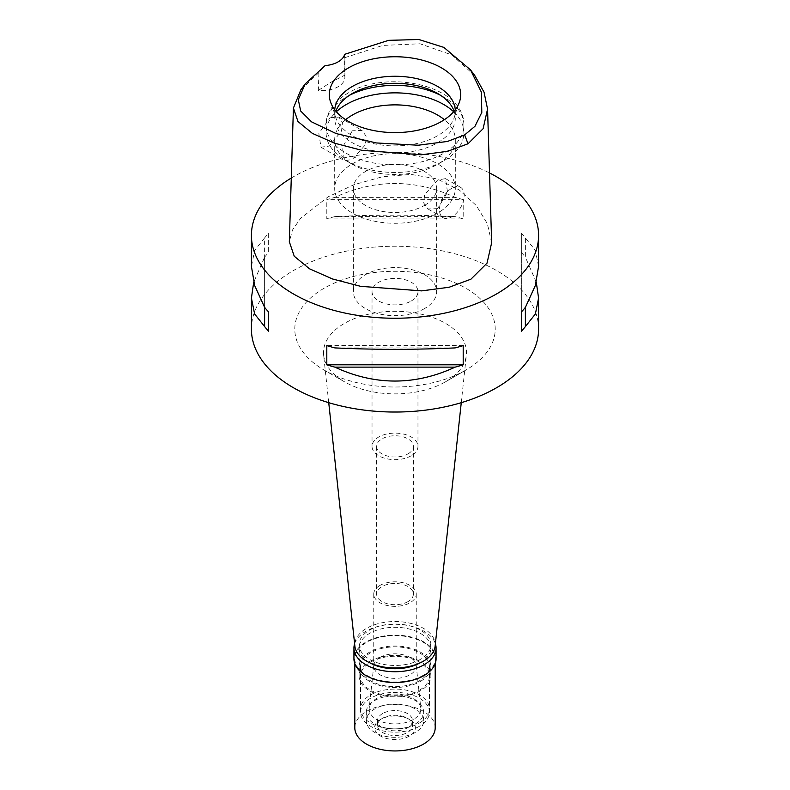 <?xml version="1.0" encoding="UTF-8"?>
<svg xmlns="http://www.w3.org/2000/svg" width="790" height="790" viewBox="0 0 790 790"><rect width="100%" height="100%" fill="white"/><g stroke="black" fill="none" stroke-linecap="round" stroke-linejoin="round"><path stroke-width="0.59" stroke-dasharray="3.95 2.96" d="M344.647 54.322L344.588 75.257A22.969 13.262 180 0 1 344.875 77.331A22.969 13.262 180 0 1 318.321 90.425L318.943 72.562L325.105 65.609M300.862 89.774L318.943 72.562M344.687 57.7L382.735 45.435L420.043 43.776L451.574 54.816L474.899 75.731M329.904 117.819L338.91 117.098L342.465 122.608L341.507 131.071L329.292 146.071L320.957 147.177L318.844 133.49L329.904 117.819M318.321 90.425L330.684 82.397L344.588 75.257M491.656 242.757L487.371 223.708L476.242 205.469L459.168 189.906L437.117 178.935L411.037 174.402L382.567 176.723L354.127 184.643L328.176 196.779L300.496 218.415L292.428 230.127L289.328 241.76M291.273 178.036A143.583 82.891 180 0 1 293.475 176.743A143.583 82.891 180 0 1 489.514 172.951M538.582 329.144A143.583 82.891 0 0 0 449.945 252.553A143.583 82.891 0 0 0 293.475 270.526A143.583 82.891 0 0 0 251.418 329.144M538.582 266.408L535.294 250.331L525.38 237.909A143.583 82.891 0 0 0 521.351 233.267L521.351 312.01L521.351 233.267M521.351 252.494A143.583 82.891 180 0 1 525.38 257.135L525.38 237.909M536.292 282.257L525.38 257.135M463.197 199.692A143.583 82.891 0 0 0 455.149 197.362C415.046 178.895 374.954 178.895 334.851 197.362A143.583 82.891 0 0 0 326.803 199.692L463.197 199.692L463.197 218.919A143.583 82.891 180 0 0 455.149 216.588C415.046 214.712 374.954 214.712 334.851 216.588L455.149 216.588M334.851 216.588A143.583 82.891 180 0 0 326.803 218.919L326.803 199.692M264.62 257.135A143.583 82.891 180 0 1 268.649 252.494L268.649 233.267A143.583 82.891 0 0 0 264.62 237.909L264.62 307.359L264.62 257.135L253.709 282.247M268.649 233.267L268.649 252.494M264.62 237.909L254.706 250.331L251.418 266.408M465.863 370.056A100.221 57.868 180 0 1 324.127 370.056A100.221 57.868 180 0 1 324.137 288.231A100.221 57.868 180 0 1 465.863 288.231A100.221 57.868 180 0 1 465.873 370.056A100.221 57.868 180 0 1 465.863 370.056L445.56 381.777L465.873 370.056M328.739 402.683L323.633 355.144A71.505 41.287 0 0 1 344.44 323.396A71.505 41.287 180 0 1 424.398 314.953A71.505 41.287 180 0 1 466.367 355.144A71.505 41.287 180 0 1 445.56 381.777A71.505 41.287 0 0 1 344.44 381.777L324.127 370.056M323.633 355.144A71.505 41.287 0 0 0 344.44 381.777M435.122 646.171A40.201 23.206 0 0 0 411.531 623.577A40.201 23.206 0 0 0 366.57 628.327A40.201 23.206 0 0 0 354.878 646.171M420.379 659.383A35.896 20.728 180 0 1 381.264 663.876A35.896 20.728 180 0 1 359.104 644.739A35.896 20.728 180 0 1 369.621 630.084A35.896 20.728 180 0 1 408.736 625.591A35.896 20.728 180 0 1 430.896 644.739A35.896 20.728 180 0 1 420.379 659.383M420.379 681.424A35.896 20.728 0 0 0 430.896 666.77A35.896 20.728 0 0 0 408.736 647.632A35.896 20.728 0 0 0 369.621 652.115A35.896 20.728 0 0 0 359.104 666.77A35.896 20.728 0 0 0 381.264 685.918A35.896 20.728 0 0 0 420.379 681.424M419.362 680.842A34.464 19.898 180 0 1 381.817 685.157A34.464 19.898 180 0 1 360.536 666.77A34.464 19.898 180 0 1 370.638 652.708A34.464 19.898 180 0 1 408.183 648.393A34.464 19.898 180 0 1 429.464 666.77A34.464 19.898 180 0 1 419.362 680.842M419.362 723.048A34.464 19.898 0 0 0 429.464 708.976A34.464 19.898 0 0 0 408.183 690.598A34.464 19.898 0 0 0 370.638 694.914A34.464 19.898 0 0 0 360.536 708.976A34.464 19.898 0 0 0 381.817 727.363A34.464 19.898 0 0 0 419.362 723.048M413.279 719.532A25.843 14.921 180 0 1 384.375 722.583A25.843 14.921 180 0 1 369.207 708.057A25.843 14.921 180 0 1 376.721 698.429A25.843 14.921 180 0 1 404.144 695.022A25.843 14.921 180 0 1 420.794 708.057A25.843 14.921 180 0 1 413.279 719.532M379.97 657.428A21.251 12.265 180 0 1 402.525 654.624A21.251 12.265 180 0 1 416.212 665.338A21.251 12.265 180 0 1 416.251 666.098A21.251 12.265 180 0 1 410.03 674.779A21.251 12.265 180 0 1 386.873 677.435A21.251 12.265 180 0 1 373.749 666.098A21.251 12.265 180 0 1 373.788 665.338A21.251 12.265 180 0 1 379.97 657.428M379.97 585.41A21.251 12.265 0 0 0 373.749 594.09A21.251 12.265 0 0 0 386.873 605.426A21.251 12.265 0 0 0 410.03 602.76A21.251 12.265 0 0 0 416.251 594.09A21.251 12.265 0 0 0 403.127 582.753A21.251 12.265 0 0 0 379.97 585.41M407.996 601.595A18.377 10.606 180 0 1 387.969 603.896A18.377 10.606 180 0 1 376.623 594.09A18.377 10.606 180 0 1 382.005 586.585A18.377 10.606 180 0 1 402.031 584.284A18.377 10.606 180 0 1 413.377 594.09A18.377 10.606 180 0 1 407.996 601.595M407.996 453.875A18.377 10.606 0 0 0 413.377 446.38A18.377 10.606 0 0 0 402.031 436.574A18.377 10.606 0 0 0 382.005 438.875A18.377 10.606 0 0 0 376.623 446.38A18.377 10.606 0 0 0 387.969 456.176A18.377 10.606 0 0 0 407.996 453.875M411.244 455.751A22.969 13.262 180 0 1 386.211 458.625A22.969 13.262 180 0 1 372.031 446.38A22.969 13.262 180 0 1 378.756 436.998A22.969 13.262 180 0 1 403.789 434.125A22.969 13.262 180 0 1 417.969 446.38A22.969 13.262 180 0 1 411.244 455.751M411.244 301.01A22.969 13.262 0 0 0 417.969 291.629A22.969 13.262 0 0 0 403.789 279.374A22.969 13.262 0 0 0 378.756 282.247A22.969 13.262 0 0 0 372.031 291.629A22.969 13.262 0 0 0 386.211 303.883A22.969 13.262 0 0 0 411.244 301.01M424.447 308.623A41.643 24.036 180 0 1 379.062 313.837A41.643 24.036 180 0 1 353.357 291.629A41.643 24.036 180 0 1 365.553 274.634A41.643 24.036 180 0 1 410.938 269.42A41.643 24.036 180 0 1 436.643 291.629A41.643 24.036 180 0 1 424.447 308.623M424.447 205.459A41.643 24.036 0 0 0 436.643 188.464A41.643 24.036 0 0 0 410.938 166.256A41.643 24.036 0 0 0 365.553 171.46A41.643 24.036 0 0 0 353.357 188.464A41.643 24.036 0 0 0 379.062 210.673A41.643 24.036 0 0 0 424.447 205.459M352.36 163.846A60.307 34.819 180 0 1 418.078 156.302A60.307 34.819 180 0 1 455.307 188.464A60.307 34.819 180 0 1 437.64 213.083A60.307 34.819 180 0 1 371.922 220.627A60.307 34.819 180 0 1 334.693 188.464A60.307 34.819 180 0 1 352.36 163.846M437.64 208.629L427.973 208.965L423.707 203L424.605 194.636L437.64 180.021L445.491 178.629L447.535 192.207L437.64 208.629M345.635 119.695A60.307 34.819 0 0 0 334.693 139.692A60.307 34.819 0 0 0 352.36 164.31A60.307 34.819 0 0 0 437.64 164.31L437.64 164.31A60.307 34.819 0 0 0 455.307 139.692A60.307 34.819 0 0 0 444.365 119.695M352.36 130.785L342.465 147.187L344.509 160.785L352.36 159.392L365.385 144.797L366.284 136.364L362.027 130.439L352.36 130.785M451.85 188.227A17.518 10.112 120 0 0 440.415 203.662A17.518 10.112 120 0 0 443.101 217.704A17.518 10.112 120 0 0 451.85 216.835A17.518 10.112 120 0 0 463.296 201.401A17.518 10.112 120 0 0 460.61 187.358A17.518 10.112 120 0 0 451.85 188.227M453.648 111.755A68.918 39.786 180 0 1 463.918 132.651A68.918 39.786 180 0 1 443.733 160.795L437.64 164.31L443.733 160.795A68.918 39.786 180 0 1 346.267 160.795A68.918 39.786 180 0 1 326.082 132.651A68.918 39.786 180 0 1 336.352 111.755M454.112 111.222A60.307 34.819 180 0 1 455.307 118.115A60.307 34.819 180 0 1 437.64 142.733A60.307 34.819 180 0 1 371.922 150.288A60.307 34.819 180 0 1 334.693 118.115A60.307 34.819 180 0 1 335.888 111.222M334.743 109.77A60.307 34.819 0 0 0 334.693 111.084A60.307 34.819 0 0 0 335.79 117.68A60.307 34.819 0 0 0 377.334 144.373A60.307 34.819 0 0 0 437.64 135.702A60.307 34.819 0 0 0 454.211 117.68A60.307 34.819 0 0 0 455.307 111.084A60.307 34.819 0 0 0 455.257 109.77M455.149 347.906L334.851 347.906M463.197 345.585L326.803 345.585M334.851 197.362L455.149 197.362M326.803 218.919L463.197 218.919M369.621 661.497A35.896 20.728 180 0 1 408.736 657.004A35.896 20.728 180 0 1 430.896 676.151A35.896 20.728 180 0 1 420.379 690.806A35.896 20.728 180 0 1 381.264 695.299A35.896 20.728 180 0 1 359.104 676.151A35.896 20.728 180 0 1 369.621 661.497M419.767 663.017A35.896 20.728 0 0 0 420.379 662.672A35.896 20.728 0 0 0 430.896 648.017A35.896 20.728 0 0 0 408.736 628.87A35.896 20.728 0 0 0 369.621 633.363A35.896 20.728 0 0 0 359.104 648.017A35.896 20.728 0 0 0 370.234 663.017M354.611 643.731A41.06 23.71 180 0 1 365.968 631.25A41.06 23.71 180 0 1 407.206 625.384A41.06 23.71 180 0 1 435.389 643.731M436.06 658.801A41.06 23.71 0 0 0 410.711 636.898A41.06 23.71 0 0 0 365.968 642.043A41.06 23.71 0 0 0 353.94 658.801M423.43 675.213A40.201 23.206 180 0 1 379.615 680.249A40.201 23.206 180 0 1 354.799 658.801A40.201 23.206 180 0 1 366.57 642.389A40.201 23.206 180 0 1 410.385 637.362A40.201 23.206 180 0 1 435.201 658.801A40.201 23.206 180 0 1 423.43 675.213M435.201 727.738A40.201 23.206 0 0 0 410.385 706.29A40.201 23.206 0 0 0 366.57 711.326A40.201 23.206 0 0 0 354.799 727.738M409.418 736.063A20.392 11.771 180 0 1 380.582 736.063A20.392 11.771 180 0 1 380.582 719.413L380.582 719.413A20.392 11.771 180 0 1 409.418 719.413A20.392 11.771 180 0 1 409.418 736.063M380.582 719.413L382.617 718.238A17.518 10.112 180 0 1 407.383 718.238A17.518 10.112 180 0 1 412.518 725.388A17.518 10.112 180 0 1 407.383 732.537A17.518 10.112 180 0 1 388.295 734.73A17.518 10.112 180 0 1 377.482 725.388A17.518 10.112 180 0 1 382.617 718.238L380.582 719.413M382.617 713.548A17.518 10.112 0 0 0 377.482 720.697A17.518 10.112 0 0 0 388.295 730.049A17.518 10.112 0 0 0 407.383 727.857A17.518 10.112 0 0 0 412.518 720.697A17.518 10.112 0 0 0 401.705 711.356A17.518 10.112 0 0 0 382.617 713.548M415.303 732.429A28.716 16.58 180 0 1 384.009 736.023A28.716 16.58 180 0 1 366.284 720.697A28.716 16.58 180 0 1 374.697 708.976A28.716 16.58 180 0 1 405.991 705.381A28.716 16.58 180 0 1 423.716 720.697A28.716 16.58 180 0 1 415.303 732.429M415.303 723.986A28.716 16.58 0 0 0 423.716 712.264A28.716 16.58 0 0 0 405.991 696.948A28.716 16.58 0 0 0 374.697 700.533A28.716 16.58 0 0 0 366.284 712.264A28.716 16.58 0 0 0 384.009 727.58A28.716 16.58 0 0 0 415.303 723.986M419.362 726.326A34.464 19.898 180 0 1 381.817 730.641A34.464 19.898 180 0 1 360.536 712.264A34.464 19.898 180 0 1 370.638 698.192A34.464 19.898 180 0 1 408.183 693.877A34.464 19.898 180 0 1 429.464 712.264A34.464 19.898 180 0 1 419.362 726.326M419.362 690.223A34.464 19.898 0 0 0 429.464 676.151A34.464 19.898 0 0 0 408.183 657.774A34.464 19.898 0 0 0 370.638 662.089A34.464 19.898 0 0 0 360.536 676.151A34.464 19.898 0 0 0 381.817 694.529A34.464 19.898 0 0 0 419.362 690.223M349.516 95.254A68.918 39.786 0 0 0 346.267 97.022A68.918 39.786 0 0 0 326.082 125.156A68.918 39.786 0 0 0 368.624 161.911A68.918 39.786 0 0 0 443.733 153.29A68.918 39.786 0 0 0 463.918 125.156A68.918 39.786 0 0 0 440.484 95.254M344.875 77.331L344.875 55.873M461.261 402.683L466.367 355.144M430.896 644.739L430.896 666.77M359.104 644.739L359.104 666.77M429.464 666.77L429.464 708.976M360.536 666.77L360.536 708.976M416.212 665.338L420.794 708.057M373.788 665.338L369.207 708.057M373.749 594.09L373.749 666.098M416.251 594.09L416.251 666.098M413.377 446.38L413.377 594.09M376.623 446.38L376.623 594.09M417.969 291.629L417.969 446.38M372.031 291.629L372.031 446.38M436.643 188.464L436.643 291.629M353.357 188.464L353.357 291.629M334.693 139.692L334.693 188.464M427.973 208.965L443.101 217.704M445.491 178.629L460.61 187.358M455.307 139.692L455.307 188.464M338.91 117.098L362.027 130.439M320.957 147.187L344.509 160.785M352.36 164.31L346.267 160.795M463.918 132.651L463.918 125.156C464.55 84.955 387.199 69.066 348.054 93.072C331.247 103.036 325.638 115.982 326.082 125.156L326.082 132.651M334.693 111.084L334.693 118.115M455.307 111.084L455.307 118.115M454.211 117.68L459.494 101.861M335.79 117.68L330.506 101.861M430.896 676.151L430.896 648.017M359.104 676.151L359.104 648.017M435.201 663.63L435.201 658.801M354.799 663.63L354.799 658.801M407.383 718.238L409.418 719.413M377.482 725.388L377.482 720.697M412.518 725.388L412.518 720.697M423.716 720.697L423.716 712.264M366.284 720.697L366.284 712.264M429.464 712.264L429.464 676.151M360.536 712.264L360.536 676.151"/><path stroke-width="1.19" d="M464.658 134.893L447.446 141.45L418.196 145.232L376.317 142.951L336.145 133.589L311.537 121.838L300.684 111.005L298.284 99.649L305.226 83.918L325.105 65.609A22.969 13.262 0 0 0 344.647 54.322L388.601 40.339L418.838 39.5L443.871 47.4L470.524 69.885L481.396 92.203L481.801 112.437L474.948 126.311L464.658 134.893L468.026 143.77L447.614 151.315L421.327 154.781L361.958 150.347L334.555 143.178L312.356 133.372L297.978 121.512L293.416 108.052L300.862 89.774L305.226 83.918M348.548 67.861A65.689 37.92 0 0 0 330.506 101.861A65.689 37.92 0 0 0 375.754 130.933A65.689 37.92 0 0 0 441.452 121.492A65.689 37.92 0 0 0 459.494 101.861A65.689 37.92 0 0 0 425.8 61.176A65.689 37.92 0 0 0 348.548 67.861M470.524 69.885L474.899 75.731L484.033 92.153L487.558 109.05L483.105 128.721L468.026 143.77M293.416 108.052L289.328 241.76L294.236 256.207L309.443 268.768L332.472 278.959L360.655 286.335L421.692 290.878L449.135 287.254L470.919 279.186L487.015 263.179L491.656 242.757L487.558 109.05M489.514 172.951A143.583 82.891 180 0 1 538.582 235.361A143.583 82.891 180 0 1 496.525 293.969A143.583 82.891 180 0 1 340.056 311.941A143.583 82.891 180 0 1 251.418 235.361A143.583 82.891 180 0 1 291.273 178.036M253.709 282.247L251.418 298.087L251.418 329.144A143.583 82.891 0 0 0 340.056 405.724A143.583 82.891 0 0 0 496.525 387.762A143.583 82.891 0 0 0 538.582 329.144L538.582 298.087L536.292 282.257M525.38 326.586A143.583 82.891 180 0 1 521.351 331.237L521.351 312.01A143.583 82.891 0 0 0 525.38 307.359L525.38 326.586L535.393 313.946L538.582 298.087M525.38 307.359L535.294 285.605L538.582 266.408L538.582 235.361M334.851 367.133A143.583 82.891 180 0 1 326.803 364.812L326.803 345.585A143.583 82.891 0 0 0 334.851 347.906C374.954 349.782 415.046 349.782 455.149 347.906A143.583 82.891 0 0 0 463.197 345.585L463.197 364.812A143.583 82.891 180 0 1 455.149 367.133L334.851 367.133C374.954 385.688 415.046 385.688 455.149 367.133M264.62 307.359A143.583 82.891 0 0 0 268.649 312.01L268.649 331.237A143.583 82.891 180 0 1 264.62 326.586L264.62 307.359L254.706 285.605L251.418 266.408L251.418 235.361M251.418 298.087L254.607 313.946L264.62 326.586M328.739 402.683L354.878 646.171A40.201 23.206 0 0 0 380.77 666.444A40.201 23.206 0 0 0 423.43 661.151A40.201 23.206 0 0 0 435.122 646.171L461.261 402.683M444.365 119.695A60.307 34.819 0 0 0 352.36 115.073A60.307 34.819 0 0 0 345.635 119.695M336.352 111.755A68.918 39.786 180 0 1 346.267 104.517A68.918 39.786 180 0 1 453.648 111.755M335.888 111.222A60.307 34.819 180 0 1 352.36 93.497A60.307 34.819 180 0 1 412.42 84.787A60.307 34.819 180 0 1 454.112 111.222M455.257 109.77A60.307 34.819 0 0 0 417.021 78.674A60.307 34.819 0 0 0 352.36 86.466A60.307 34.819 0 0 0 334.743 109.77M463.197 364.812L326.803 364.812M268.649 331.237L268.649 312.01M521.351 312.01L521.351 331.237M370.234 663.017A35.896 20.728 0 0 0 419.767 663.017M435.389 643.731A41.06 23.71 180 0 1 436.06 648.017A41.06 23.71 180 0 1 424.032 664.785A41.06 23.71 180 0 1 379.289 669.92A41.06 23.71 180 0 1 353.94 648.017A41.06 23.71 180 0 1 354.611 643.731M353.94 648.017L353.94 658.801A41.06 23.71 0 0 0 379.289 680.704A41.06 23.71 0 0 0 424.032 675.569A41.06 23.71 0 0 0 436.06 658.801L436.06 648.017M354.799 663.63L354.799 727.738A40.201 23.206 0 0 0 379.615 749.177A40.201 23.206 0 0 0 423.43 744.15A40.201 23.206 0 0 0 435.201 727.738L435.201 663.63M440.484 95.254A68.918 39.786 0 0 0 349.516 95.254"/></g></svg>
